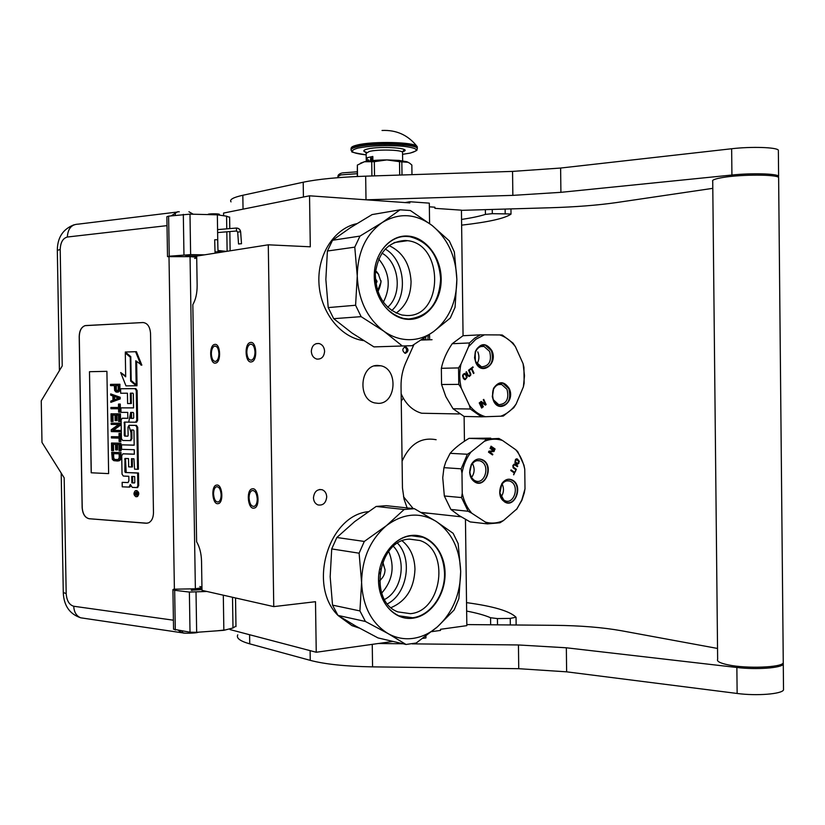 <?xml version="1.0" encoding="UTF-8"?>
<svg xmlns="http://www.w3.org/2000/svg" width="825" height="825" viewBox="0 0 825 825"><rect width="100%" height="100%" fill="white"/><g stroke="black" fill="none" stroke-linecap="round" stroke-linejoin="round"><path stroke-width="1.24" d="M429.588 223.544L429.309 203.136L409.808 201.743L409.829 202.909L309.54 195.803L223.565 213.067L223.606 215.737M393.009 641.427L316.243 652.255L315.501 601.703L273.756 606.612L268.28 244.808L310.293 246.799L309.54 195.803M425.917 636.106L425.937 637.931L422.823 638.375M407.117 507.911L404.044 499.094L402.456 487.946L401.043 386.213C400.96 377.85 402.538 370.023 405.766 362.742L413.923 344.613M405.457 353.306C408.674 351.46 408.798 349.295 405.817 346.809L405.364 346.758C402.146 348.583 402.022 350.749 404.993 353.255L405.457 353.306M326.721 496.877C326.504 493.298 324.998 490.916 322.183 489.741C317.109 488.998 314.201 491.679 313.459 497.795C313.675 501.342 315.16 503.714 317.934 504.921C323.049 505.704 325.978 503.023 326.721 496.877M324.607 351.295C324.297 347.181 322.462 344.582 319.1 343.52C314.438 343.2 311.85 345.799 311.314 351.306C311.613 355.389 313.428 357.978 316.748 359.071C321.441 359.432 324.06 356.843 324.607 351.295M377.819 365.454L380.81 365.784C398.527 368.961 396.268 403.807 378.345 403.353L374.756 402.93C357.184 399.341 360.051 364.537 377.819 365.454M268.28 244.808L196.68 256.08L197.144 285.378C197.165 293.215 195.731 299.64 192.833 304.631L196.618 541.788C199.66 546.965 201.3 553.451 201.537 561.258L201.991 590.36L273.756 606.612M196.711 258.07L194.587 258.4M221.131 494.814C220.636 489.132 219.007 486.461 216.253 486.802C214.51 487.802 213.613 490.184 213.551 493.948C214.046 499.63 215.676 502.291 218.45 501.94C220.182 500.94 221.069 498.558 221.131 494.814M257.256 498.95C256.709 492.968 254.935 490.194 251.924 490.617C250.078 491.69 249.119 494.154 249.057 498.011C249.604 503.993 251.388 506.756 254.409 506.323C256.245 505.251 257.194 502.796 257.256 498.95M218.914 353.595C218.512 348.377 217.027 345.892 214.459 346.118C212.479 347.139 211.437 349.738 211.344 353.925C211.747 359.143 213.232 361.639 215.81 361.391C217.79 360.37 218.821 357.772 218.914 353.595M255.007 352.007C254.574 346.552 252.955 343.963 250.171 344.252C248.036 345.345 246.922 348.047 246.819 352.368C247.252 357.833 248.872 360.412 251.687 360.113C253.801 359.03 254.904 356.317 255.007 352.007M201.939 587.018L199.815 586.544M316.243 652.255L230.062 629.588L230.051 628.732M465.455 519.379L466.837 625.649L440.519 629.289L440.529 630.413L431.692 631.641M429.361 206.817L434.899 207.209L434.919 208.343L461.433 210.169L463.062 335.713M409.808 201.743L405.096 202.579M404.838 353.213C407.272 351.007 407.189 348.913 404.59 346.902M464.434 440.921L464.114 416.45M403.281 398.114L401.239 401.094M429.495 334.496L429.66 339.343M423.988 339.477L423.555 338.498M401.218 399.083L401.156 395.01M427.917 339.24L428.196 335.383M424.432 339.415L423.792 338.353M215.263 363.155C209.797 363.794 208.911 345.881 214.335 344.499L214.964 344.376C220.43 343.561 221.409 361.597 215.964 363.01L215.263 363.155M250.748 342.416C256.637 341.571 257.709 360.216 251.862 361.793L251.047 361.958C245.159 362.639 244.179 344.118 250.016 342.571L250.748 342.416M217.47 503.735C212.314 503.559 211.014 486.863 216.026 485.193L217.181 485.017C222.338 485.038 223.719 501.847 218.697 503.549L217.47 503.735M252.986 488.74C258.524 488.782 260.061 506.086 254.688 507.994L253.285 508.21C247.748 508.004 246.314 490.813 251.677 488.957L252.986 488.74M342.499 172.889L357.225 171.806L342.54 172.889M225.483 629.908L216.841 630.836M220.842 630.537L222.389 630.424M215.026 251.852L214.686 239.817L215.861 239.735L217.687 239.755L218.017 251.811M241.271 243.715L238.538 243.983L241.271 243.715M167.516 256.544L166.867 216.717L168.599 216.14L169.249 256.214L167.516 256.657L190.059 256.657L195.37 588.772L201.187 587.843L201.166 586.843M195.938 258.194L195.927 257.091L190.059 256.657M198.835 632.146L196.763 632.62M198.196 632.197L195.896 632.775M181.943 631.012L183.068 632.93L185.192 633.146M196.701 257.4L195.927 257.338M168.599 216.14L189.987 214.139L190.627 254.626L204.548 254.843M190.627 254.626L169.249 256.214M185.852 255.853L196.69 256.761M185.852 255.894L196.969 256.039M201.981 589.597L191.204 590.215L201.96 588.369M201.95 587.297L201.176 587.421M195.37 588.772L173.621 589.225L172.92 589.627L174.663 590.298L189.379 592.072L206.879 591.463M196.02 592.154L196.659 632.311L223.853 630.321L232.99 627.98L235.971 626.072M196.659 632.311L190.018 632.197L173.559 629.238L172.92 589.813M188.935 211.747L193.215 214.222M189.987 214.139L217.346 214.83L226.576 216.171L229.618 217.367M85.852 325.535L85.016 325.658C81.335 327.051 79.396 330.691 79.2 336.6L82.139 507.54C82.655 514.027 84.996 517.76 89.162 518.739L146.211 523.246L148.572 522.844C151.728 521.183 153.368 517.791 153.471 512.655L150.532 333.372C149.954 326.587 147.417 322.977 142.9 322.534L85.099 325.658C81.427 327.051 79.489 330.691 79.282 336.6L82.222 507.53C82.737 514.027 85.078 517.76 89.244 518.729L147.18 523.225M173.415 620.194L73.734 606.251C69.259 604.921 66.742 600.724 66.186 593.66L64.175 477.83L41.982 442.417L41.25 400.826L62.226 365.929L60.204 249.521C60.514 242.416 62.896 238.25 67.341 237.023L167.011 225.638M217.986 250.47L226.411 251.398M218.006 251.522L223.297 251.893M217.346 214.83L217.8 243.88M223.853 630.321L223.307 595.186M179.283 211.788C176.065 211.582 174.776 212.757 175.426 215.325M143.323 322.534L85.934 325.535M136.661 496.65L137.445 496.578C139.404 494.216 139.178 492.205 136.754 490.576L136.373 490.607M137.259 487.544L138.693 485.719L138.476 472.993L125.338 472.488L124.864 471.766L124.987 458.473L128.525 458.576L128.659 466.868L131.567 466.991L131.433 458.69L133.939 458.782L134.578 469.157L137.569 469.291L136.868 427.34L135.578 425.411L128.937 425.36L127.999 427.195L128.133 435.497L127.793 436.167L124.73 436.126L124.255 435.404L124.389 422.091L135.527 422.214L136.754 420.317L136.259 390.524L134.97 388.627L120.594 388.761L120.667 393.247L127.432 393.205L127.607 403.538L130.515 403.538L130.34 393.185L132.846 393.164L133.33 393.876L133.557 407.911L120.914 407.87L120.986 412.356L127.751 412.397L127.844 418.316L122.059 418.306L121.12 420.131L121.43 438.549L122.698 440.478L130.175 440.612L131.093 438.787L130.958 430.691L131.412 429.99L133.464 430.031L133.939 430.743L134.176 445.191L121.533 444.84L121.605 449.316L134.258 449.718L134.331 454.235L122.925 453.843L121.718 455.689L122.028 474.097L123.296 476.046L128.813 476.314L128.896 480.81L128.019 482.584L122.162 482.347L122.234 486.832L129.061 487.09L130.35 484.461L132.258 487.389L136.971 487.575L137.837 485.791L137.631 473.065L125.338 472.488M129.092 487.09L130.773 486.224M128.102 482.553L122.162 482.347M134.331 454.152L123.616 453.802M134.176 445.118L121.533 444.84M132.093 430L130.958 430.691M130.319 440.602L131.948 438.745L131.814 430.65M127.844 418.275L123.1 418.234M133.557 407.88L120.914 407.87M130.515 403.538L131.361 403.518L131.196 393.174M135.62 422.204L136.661 422.132L137.61 420.286L137.115 390.503L135.816 388.606L120.594 388.761M125.183 422.08L124.049 422.771M127.875 436.136L125.586 436.085L125.111 435.363L124.895 422.73M137.569 469.291L138.414 469.229L137.723 427.298L136.434 425.37L129.968 425.277M131.567 466.991L132.423 466.94L132.278 458.721M125.73 458.473L124.657 459.133M126.194 472.426L125.503 459.082M136.166 384.77L135.764 360.783L141.848 365.145L136.424 351.687L125.276 352.028L130.793 356.627L131.196 380.542L136.166 384.77L137.022 384.749L136.63 361.505M125.678 376.066L120.677 372.539L125.977 385.883L136.187 385.77L130.628 381.047L130.237 357.142L125.297 353.017L125.689 376.808L120.677 372.539M130.793 356.905L125.297 353.017M136.187 385.77L137.032 385.749L131.484 380.779M117.202 392.164L118.604 391.927L119.852 390.431L119.934 384.254L110.519 384.368L110.54 385.636L114.355 385.595L114.623 390.483L115.923 391.957L117.202 392.164L119.006 390.442L119.078 384.264L110.519 384.368M110.828 402.373L120.182 398.939L120.151 397.238L110.684 393.907L110.705 395.175L112.891 396.01L112.963 400.249L110.797 401.105L110.828 402.373L119.326 398.96L119.305 397.258L110.684 393.907M118.552 407.457L110.911 407.457L110.932 408.726L118.573 408.757L118.635 412.16L119.553 412.17L119.419 404.075L118.501 404.075L118.552 407.478L110.911 407.457M119.553 412.17L120.398 412.139L120.264 404.054L118.501 404.075M119.707 421.544L120.563 421.503L120.429 413.841L111.014 413.81L111.148 421.431L112.231 421.441L112.128 415.088L115.036 415.109L115.129 420.637L116.222 420.647L116.129 415.119L118.501 415.14L118.604 421.523L119.707 421.544L119.584 413.872L111.014 413.81M116.222 420.647L117.067 420.616L116.985 415.13M112.231 421.441L113.087 421.41L112.984 415.099M119.883 431.764L120.728 431.722L120.708 430.444L113.417 430.31L120.625 425.123L120.584 423.204L111.169 423.122L111.2 424.401L118.656 424.504L111.282 429.691L111.313 431.588L119.883 431.764L119.862 430.485L112.561 430.351L119.769 425.164L119.738 423.246L111.169 423.122M119.047 436.786L111.406 436.673L111.427 437.941L119.068 438.127L119.13 441.53L120.048 441.55L119.903 433.465L118.996 433.445L119.047 436.848L111.406 436.673M120.048 441.55L120.893 441.509L120.759 433.424L118.996 433.445M120.203 450.914L121.048 450.863L120.924 443.211L111.509 443.025L111.633 450.636L112.726 450.677L112.623 444.324L115.531 444.407L115.624 449.914L116.717 449.955L116.624 444.427L118.996 444.5L119.099 450.883L120.203 450.914L120.068 443.252L111.509 443.025M116.717 449.955L117.562 449.903L117.47 444.458M112.726 450.677L113.582 450.625L113.468 444.345M117.449 461.01L119.202 460.783L120.646 459.556L121.079 452.564L111.664 452.327L112.324 459.329L113.798 460.659L117.449 461.01L119.078 460.443L120.151 458.782L120.233 452.616L111.664 452.327M108.632 473.612L106.91 371.332L89.482 371.704L91.204 472.787L108.632 473.612L91.204 472.787M135.898 490.648L135.321 490.741C133.351 493.103 133.578 495.113 136.001 496.763L136.589 496.66C138.559 494.288 138.322 492.288 135.898 490.648M138.476 472.993L137.631 473.065M141.003 365.145L135.568 351.677M130.804 357.153L130.237 357.142M131.484 381.037L130.628 381.047M119.852 390.431L119.006 390.442M119.326 391.287L118.47 391.298M118.604 391.927L117.748 391.947M119.934 384.254L119.078 384.264M120.017 389.359L119.171 389.379M120.182 398.939L119.326 398.96M120.151 397.238L119.305 397.258M120.264 404.054L119.419 404.075M120.429 413.841L119.584 413.872M120.584 423.204L119.738 423.246M120.625 425.123L119.769 425.164M113.417 430.31L112.561 430.351M120.708 430.444L119.862 430.485M120.759 433.424L119.903 433.465M120.924 443.211L120.068 443.252M121.162 457.669L120.316 457.72M120.997 458.721L120.151 458.782M120.646 459.556L119.8 459.618M119.934 460.381L119.078 460.443M119.202 460.783L118.357 460.835M121.079 452.564L120.233 452.616M89.482 371.704L91.286 472.777M106.91 371.343L89.564 371.704M137.466 494.856L134.63 495.021L135.836 493.03L134.599 492.958L134.588 492.36L137.424 492.525L137.466 494.856M131.835 482.862L131.722 476.458L134.702 476.603L134.795 482.316L134.475 482.976L131.835 482.862L132.681 482.79L132.578 476.499M130.752 418.347L130.659 412.418L133.165 412.428L133.65 413.15L133.722 417.667L133.372 418.358L130.752 418.347L131.608 418.316L131.515 412.418M115.448 385.584L118.192 385.553L118.253 389.596L117.181 390.885L115.706 390.256L115.448 385.584M113.685 400.043L113.623 396.217L118.583 398.114L113.685 400.043M119.212 457.679L118.15 459.556L113.963 459.391L112.839 457.452L112.778 453.637L119.151 453.853L119.212 457.679M137.424 495.062L136.424 495.124M137.28 495.052L136.084 494.598M135.981 494.969L134.63 495.021M135.475 494.938L135.465 494.206M136.692 493.041L135.836 493.03M136.692 492.958L134.599 492.958M134.599 482.893L132.681 482.79M133.423 418.337L131.608 418.316M117.202 390.875L116.634 390.885M117.346 390.823L116.078 390.679M116.933 390.668L115.706 390.256M116.562 390.246L115.521 389.627M116.366 389.606L116.304 385.574M114.541 399.702L114.479 396.547M117.727 459.659L114.696 459.638M115.541 459.577L113.963 459.391M114.809 459.339L113.407 458.948M114.263 458.896L113.035 458.298M113.891 458.246L113.695 457.39L112.839 457.452M113.695 457.39L113.633 453.668M137.435 492.999L136.383 493.061L136.909 494.288L136.383 493.061M131 432.723L129.02 426.154M128.721 422.08L130.659 412.49M219.368 214.304L218.769 214.108M208.075 214.479C207.085 213.685 218.924 213.531 219.398 214.335L219.398 214.459M401.93 345.665L383.821 331.186L361.123 316.656L355.596 305.26L357.256 276.035C358.38 300.083 367.238 318.46 383.821 331.186C391.803 336.765 400.228 339.601 409.107 339.694C417.966 339.653 426.123 336.961 433.558 331.598L412.17 345.685L373.942 346.892L352.017 333.032L333.682 318.677L328.226 307.591L325.854 279.479L327.401 251.027L332.547 240.261L350.522 227.628L372.085 214.583L400.073 209.808L410.334 210.499L432.145 225.503L449.295 240.879L454.338 251.934L456.864 279.355L455.06 307.312L450.306 318.017L433.558 331.598C448.821 319.564 456.596 302.187 456.864 279.469M363.505 340.622L360.803 340.127C338.477 335.466 319.811 310.076 318.893 281.933C317.8 253.791 334.682 228.329 356.74 223.678M383.316 302.259C391.122 286.863 389.596 272.436 378.737 258.968M387.647 307.271C402.724 294.432 399.424 262.587 381.934 253.12M391.689 310.592C408.55 295.804 404.858 260.03 385.213 248.995M357.256 276.035L354.771 247.149L327.401 251.027M355.596 305.26L328.226 307.591M407.581 240.683C444.438 244.334 443.262 317.769 406.364 315.49L401.858 314.995C384.873 309.53 376.014 295.897 375.303 274.096C378.067 252.759 388.08 241.55 405.343 240.467L407.581 240.683L394.072 242.591M456.864 279.355C455.998 256.596 447.758 238.642 432.145 225.503C415.779 213.52 399.176 212.51 382.315 222.482L359.989 236.094L332.547 240.261M357.256 275.911C357.689 251.914 366.042 234.104 382.315 222.482L400.073 209.808M408.829 319.378C426.721 319.739 441.602 300.743 441.179 278.871C441.024 257.008 425.607 236.94 407.694 236.053C389.782 234.836 373.808 253.822 374.261 276.561C374.447 299.289 390.957 319.358 408.829 319.378M361.123 316.656L333.682 318.677M354.771 247.149L359.989 236.094M389.018 245.582C402.662 251.986 410.004 263.969 411.067 281.531C410.86 295.587 405.869 306.116 396.113 313.108M440.632 278.891C439.127 303.404 428.443 316.769 408.592 318.997L403.507 318.44C385.894 313.108 376.169 299.166 374.354 276.602C373.663 254.1 389.751 234.991 407.468 236.486L409.798 236.713C428.505 241.508 438.787 255.564 440.632 278.891M406.013 644.469L388.018 633.559L365.423 621.472L359.927 610.923L361.597 582.512C362.711 606.282 371.518 623.298 388.018 633.559C395.959 637.972 404.343 639.571 413.17 638.375C421.988 637.055 430.093 633.198 437.498 626.783L416.213 643.005L406.013 644.469L378.015 637.921L356.194 626.319L337.961 615.409L332.537 605.127L330.165 576.737L331.722 548.924L336.837 537.498L354.698 521.586L376.169 506.447L386.255 505.684L414.387 508.695L404.168 509.489L376.169 506.447M359.463 628.145L351.976 625.639L338.013 615.45M337.899 615.316C307.457 585.286 328.525 515.491 368.27 511.665M381.717 593.092C392.607 580.604 394.938 566.703 388.688 551.399M384.563 599.466C401.971 590.834 407.024 560.123 393.422 546.356M387.502 603.817C407.22 593.804 412.923 559.041 397.598 543.242M460.69 571.519L458.875 598.62L454.142 609.964L437.498 626.783C452.677 612.593 460.412 594.175 460.69 571.519L458.153 543.603L453.131 533.311L436.095 521.369C419.812 511.809 403.291 513.212 386.523 525.577L364.299 541.447L336.837 537.498M361.597 582.512L359.112 553.193L331.722 548.924M359.927 610.923L332.537 605.127M419.935 540.519C450.11 549.873 442.303 611.232 410.427 613.666L397.836 611.882C368.177 601.178 378.128 539.89 409.417 539.127L419.935 540.519L409.551 539.117M460.68 571.405C459.824 548.862 451.626 532.187 436.095 521.369L414.387 508.695M361.587 582.388C362.031 558.442 370.343 539.498 386.523 525.577L404.168 509.489M412.892 618.193C430.691 615.966 445.49 594.908 445.077 573.189C444.923 551.451 429.588 533.692 411.768 535.415C393.948 536.797 378.056 558.009 378.51 580.573C378.696 603.168 395.113 620.761 412.892 618.193M365.423 621.472L337.961 615.409M359.112 553.193L364.299 541.447M402.208 540.891C410.293 547.501 414.552 556.927 414.975 569.157C414.15 588.297 406.189 601.105 391.112 607.602M444.531 573.189C445.17 594.639 430.268 615.832 412.655 617.75L398.712 615.77C386.203 609.5 379.51 597.743 378.603 580.501C377.912 558.205 393.917 536.848 411.541 535.776L422.988 537.292C436.425 543.273 443.603 555.246 444.531 573.189M421.183 340.044L432.042 339.704M468.61 346.634L475.87 339.24L484.419 334.837L499.795 334.94C505.859 336.971 511.067 340.89 515.408 346.686L523.091 363.691L524.494 375.705L523.38 386.853L516.12 404.044C511.933 409.953 506.828 413.995 500.816 416.192L485.471 416.718C479.304 414.934 473.932 411.149 469.373 405.364L461.247 388.07C459.37 380.129 459.267 372.157 460.938 364.165L468.61 346.634L469.466 342.963L474.623 338.219L480.367 334.847L484.419 334.837M463.279 375.231L464.64 374.199L465.62 374.818L466.507 377.458L465.393 378.757L464.31 378.675L463.114 376.107L462.98 375.231L464.64 374.199M464.021 378.293L462.938 376.623M464.31 378.675L463.722 378.293M464.64 378.881L464.011 378.675M465.001 378.902L464.341 378.881M464.733 379.655L466.816 377.293L465.826 374.437L464.599 373.447M465.228 379.634L467.125 377.293L466.125 374.426L464.857 373.436L463.258 374.189L462.516 375.808L463.516 378.685L464.918 379.644M475.829 362.68C481.697 376.355 498.341 363.567 491.834 350.573C486.049 342.447 480.562 342.715 475.365 351.357L474.561 357.854L475.829 362.68M493.474 400.775C499.228 414.212 515.584 401.218 509.2 388.472C504.034 380.892 498.805 380.851 493.515 388.369L492.288 396.619L493.474 400.775M470.807 373.89L469.023 369.817L468.517 370.208L470.25 374.158L469.796 375.406L468.383 375.581L466.486 371.745L465.981 372.127L467.589 375.581L469.291 376.54L470.714 375.158L470.807 373.89L468.796 369.992M473.168 367.434L472.911 366.877L469.703 369.311L469.961 369.868L471.312 368.837L473.478 373.508L473.983 373.117L471.817 368.455L473.168 367.434L472.684 367.053M481.645 408.066L482.151 407.674L479.738 402.517L479.243 402.909L481.645 408.066M482.811 407.158L483.316 406.766L481.222 402.27L485.399 405.137L486.142 404.549L483.749 399.403L483.254 399.795L485.286 404.178L481.161 401.414L480.408 402.002L482.811 407.158M474.798 357.71L475.489 352.131C477.335 347.799 480.16 345.892 483.986 346.428L489.648 351.45C491.937 361.072 489.204 366.197 481.449 366.826L475.891 361.855L474.561 357.854M492.484 396.33L493.536 389.245C495.516 385.481 498.238 383.903 501.703 384.512L507.024 389.328C509.252 399.001 506.488 404.116 498.723 404.662L493.505 399.898L492.288 396.619M470.848 374.457L470.498 373.89M470.714 375.158L470.539 374.468M468.095 375.2L466.259 371.92M468.383 375.581L467.785 375.2M468.713 375.777L468.084 375.581M469.064 375.808L468.404 375.787M471.817 368.455L472.859 367.434M473.983 373.117L471.518 368.466M471.312 368.837L469.889 369.693M482.151 407.674L479.521 402.693M483.316 406.766L481.222 402.27M485.286 404.178L481.027 401.528M486.142 404.549L483.522 399.578M485.234 405.023L485.843 404.549M499.795 334.94L502.25 335.002L512.995 343.087L515.408 346.686M469.466 342.963L452.203 343.716L463.021 335.723L480.367 334.847M452.203 343.716C446.665 351.924 443.046 360.123 441.354 368.301L458.545 367.919L460.938 364.165M461.247 388.07L458.762 384.378L458.545 367.919M485.471 416.718L481.418 416.811L470.322 409.004L453.049 408.757L445.851 396.66L441.561 384.502L458.762 384.378M470.322 409.004L469.373 405.364M453.049 408.757L464.073 416.45L481.418 416.811M516.12 404.044L513.8 407.694L503.271 416.068L500.816 416.192M523.091 363.691L523.937 367.3L524.143 383.223L523.38 386.853M441.561 384.502L441.354 368.301M432.836 413.449L421.709 413.243C413.315 410.891 406.787 405.116 402.126 395.918L401.146 393.711M475.839 362.546C473.22 351.656 476.283 345.819 485.028 345.005L491.463 350.718C494.062 361.649 490.947 367.465 482.14 368.177L475.839 362.546M477.799 351.873C479.511 356.08 479.243 360.04 477.015 363.763M493.484 400.63C490.927 389.678 494.02 383.852 502.776 383.14L508.819 388.616C511.356 399.599 508.21 405.405 499.393 406.034L493.484 400.63M430.413 513.439L421.637 512.727M524.999 488.833L521.833 499.919L516.976 508.829L503.508 520.523C497.558 523.267 491.535 523.793 485.42 522.101L471.807 513.232C467.125 507.88 463.928 501.26 462.237 493.35L461.979 473.148C463.464 465.032 466.476 457.988 471.013 452.007L484.388 441.313C490.452 438.807 496.485 438.529 502.497 440.478L515.697 449.697C520.163 455.07 523.184 461.588 524.762 469.26L524.999 488.833L524.277 492.917L521.843 500.373L516.45 509.561M518.791 461.67L517.409 463.681L515.295 461.505L516.667 459.494L518.791 461.67M515.388 461.01L515.45 460.113M515.295 461.505L515.078 460.989M515.769 462.681L515.171 462.32M517.028 463.557L515.46 462.66M517.409 463.681L516.718 463.537M517.192 464.382L518.513 463.372L519.038 461.34L516.574 458.772M519.348 461.35L517.327 458.958L515.563 459.288L514.882 462.485L517.223 464.392L518.832 463.392L519.038 461.34M513.14 480.48C508.87 478.057 505.086 479.139 501.765 483.728L499.702 493.36L504.302 501.703C514.336 509.015 523.473 486.863 513.14 480.48M483.574 460.309C478.727 457.669 474.623 459.082 471.24 464.547L469.642 472.178C469.972 476.489 471.58 479.686 474.478 481.769C484.811 489.297 494.227 466.898 483.574 460.309M513.109 467.765L516.089 469.961L516.368 469.301L513.47 467.167L513.377 465.826L514.48 464.753L517.461 466.672L517.739 466.012L514.243 464.021L512.872 465.486L513.109 467.765M513.573 474.726L515.728 470.838L514.573 472.302L511.036 469.879L510.768 470.539L514.305 472.962L513.573 474.726M491.03 446.181L490.751 446.851L494.794 449.646L495.072 448.975L491.03 446.181M490.38 447.728L490.091 448.398L493.618 450.832L488.926 451.162L488.503 452.162L492.546 454.946L492.834 454.286L489.39 451.914L494 451.522L494.423 450.522L490.38 447.728M503.848 500.115L499.888 492.938L501.662 484.667C503.869 481.449 506.54 480.243 509.695 481.027L511.438 481.872C519.42 486.698 513.965 504.188 505.457 500.899L503.848 500.115M474.045 480.181L471.817 477.943L470.188 474.127L469.889 471.941L471.261 465.393C473.498 461.536 476.407 460.02 479.995 460.835L481.872 461.742C490.06 466.702 484.533 484.327 475.788 481.027L474.045 480.181M515.13 464.217L514.388 464.032M517.739 466.012L514.821 464.197M513.274 466.331L513.067 465.816M513.758 467.507L513.16 467.146M516.368 469.301L513.449 467.486M514.573 472.302L510.974 470.023M513.738 474.839L515.419 470.817M495.072 448.975L490.968 446.335M494.423 450.522L490.308 447.882M494 451.522L494.113 450.512M489.39 451.914L493.69 451.502M492.834 454.286L489.081 451.894M492.308 454.781L492.525 454.266M503.508 520.523L499.971 522.782L487.513 523.885L485.42 522.101M515.697 449.697L517.708 451.605L523.937 465.063L524.762 469.26M484.388 441.313L486.43 439.034L469.064 438.343L490.731 438.147M486.43 439.034L498.908 438.467L502.497 440.478M469.064 438.343C460.866 443.2 454.565 448.192 450.141 453.327L467.393 454.255L471.013 452.007M461.979 473.148L461.165 468.817L467.393 454.255M450.141 453.327L445.737 462.062L443.953 467.662L461.165 468.817M443.953 467.662L442.747 477.706L444.335 495.98L461.536 497.568L462.237 493.35M471.807 513.232L468.136 511.252L461.536 497.568M444.335 495.98L450.883 509.458L468.136 511.252M450.883 509.458L459.082 515.553L470.147 521.916L487.513 523.885M413.17 508.561L403.518 496.733M402.064 461.216C409.757 444.056 421.121 436.899 436.136 439.725M512.841 480.717C521.905 486.203 515.707 506.055 506.055 502.322L504.219 501.435C495.113 496.042 501.239 476.128 510.85 479.748L512.841 480.717M502.136 483.976C504.188 488.513 503.848 492.834 501.115 496.97M483.285 460.556C492.587 466.197 486.307 486.214 476.365 482.45L474.406 481.501C465.052 475.963 471.261 455.895 481.14 459.525L483.285 460.556M472.447 463.567C474.963 468.404 474.653 473.055 471.539 477.51M783.245 661.444L783.265 662.887C781.44 667.487 746.924 668.797 728.537 664.94C720.235 663.228 716.595 661.372 717.647 659.35L712.728 181.397C711.645 180.056 715.265 178.726 723.587 177.375C741.995 174.343 776.717 174.415 778.625 177.468L778.625 178.447M492.247 209.447L492.298 213.665L511.015 213.984L510.953 208.9M492.298 213.665L485.42 214.397C479.665 216.222 471.714 217.913 461.546 219.45M712.8 188.337L616.471 202.568C597.671 205.26 575.489 206.993 549.924 207.766L461.433 210.344M366.156 199.815L512.851 195.37L560.907 192.328L731.919 175.024C751.307 172.961 776.789 173.611 778.604 176.168L778.439 177.323M511.015 213.984L510.984 214.149C504.817 218.439 488.359 222.1 461.629 225.153M231.031 201.867C229.278 199.609 233.207 197.412 242.828 195.267L303.208 182.222C317.914 179.149 338.735 177.127 365.671 176.168L512.552 171.394L560.618 168.042L731.651 148.748C751.049 146.448 776.542 147.232 778.357 150.14L778.367 151.253M372.25 644.356L372.57 666.868L518.739 668.693L566.631 671.828L737.137 693.464C756.463 696.083 781.78 694.103 783.523 689.927L783.502 688.339M372.57 666.868C345.757 666.404 324.978 664.238 310.252 660.361L249.727 643.851L249.593 634.724M237.755 634.858C236.094 638.127 240.085 641.128 249.727 643.851M466.651 611.077C476.788 613.006 484.76 615.223 490.566 617.739L497.434 618.585L510.252 618.399L516.017 617.224C509.737 611.088 493.247 606.22 466.537 602.632M717.533 648.45L621.318 630.723C602.539 627.402 580.418 625.597 554.957 625.329L466.826 624.577M412.201 643.861L518.451 644.964L566.342 647.79L736.869 667.487C756.205 669.869 781.523 668.023 783.276 664.177L783.255 662.722M378.201 643.51L403.033 643.768M374.519 175.88L374.323 161.679L386.904 159.916L398.877 160.401L406.849 161.721L409.592 163.133L411.85 165.031L411.974 174.663M402.012 174.983L401.827 161.875L399.517 161.669L399.702 175.055M401.827 161.875L408.2 162.288M357.287 176.488L357.359 165.072L364.444 161.741L374.323 161.679M364.475 161.741C370.064 160.576 377.541 159.968 386.904 159.916L399.517 161.669M371.91 175.962L371.714 161.896M357.514 176.478L357.359 165.072M360.463 163.206L364.444 161.741M371.24 159.421L371.92 158.936L371.57 158.08L371.147 159.277L371.858 158.936L371.157 157.121M417.337 146.994L417.079 146.458C414.985 142.003 372.395 140.972 357.029 145.076C353.09 146.046 351.151 147.067 351.202 148.16M417.378 148.273L416.965 149.593C415.058 150.057 421.348 149.212 410.169 153.089L402.559 154.327L410.138 153.089C420.111 150.387 417.852 148.108 403.363 146.262C386.028 144.983 370.848 145.602 357.823 148.108C348.387 150.934 351.172 153.182 366.166 154.873C344.52 151.192 354.482 152.078 351.202 150.428C350.429 149.201 352.327 148.015 356.885 146.891C372.508 142.746 415.882 143.859 417.388 148.366L416.718 150.078M365.795 152.223C362.67 151.171 363.237 150.109 367.486 149.026C380.841 145.623 414.769 148.325 402.6 151.738M367.207 161.226L367.156 157.73L372.817 156.451L367.156 157.73M372.869 160.524L372.817 156.451M371.106 157.276L371.518 158.091L371.106 157.121L370.683 158.173L371.023 157.369M370.559 159.328L371.075 157.379M370.765 158.256L370.538 159.493L371.178 159.318M371.178 159.215L370.538 159.338L370.714 158.245M370.538 159.493L371.126 159.204M370.611 160.762L370.714 159.937L370.507 160.772M371.332 160.566L370.714 159.937M371.611 160.452L371.353 159.792L371.363 160.679M371.869 160.627L371.436 159.782M368.517 160.896L368.507 159.782L368.414 160.896M371.642 160.648L371.745 159.916L371.755 160.638M371.425 160.669L371.415 159.988L371.539 160.658M371.817 160.627L371.797 159.699M371.137 159.968L371.075 160.71L371.137 159.968M357.246 173.693L340.777 174.91L337.93 176.498L337.951 177.684M215.129 253.182L215.026 251.862L218.017 251.8L218.078 252.708M236.61 230.959L236.342 228.082M217.573 229.618L236.228 228.051C238.6 228.133 240.003 229.35 240.415 231.763L240.426 231.928M237.909 232.083L240.415 231.763M83.861 618.265L80.695 617.801C76.385 615.986 74.064 612.14 73.734 606.251M185.12 633.146L181.851 632.682L178.592 630.527M61.194 473.076L63.277 592.443L66.186 593.66M67.341 237.023C67.887 228.68 71.486 224.39 78.138 224.153L175.725 212.221M169.001 256.802L174.395 589.318M59.41 370.611L57.317 250.357L60.204 249.521M226.576 216.171L226.772 228.845M226.823 231.804L227.123 251.285M183.315 214.366L183.965 254.822M192.008 590.483L191.998 589.968M174.663 590.298L175.302 630.042M189.379 592.072L190.018 632.197M232.99 627.98L232.516 597.269M177.653 211.788L171.188 215.83M138.693 485.719L137.837 485.791M137.466 487.554L136.847 487.616M123.771 453.791L122.925 453.843M131.948 438.745L131.093 438.787M130.732 440.612L130.01 440.653M123.183 418.223L122.327 418.254M135.816 388.606L134.97 388.627M137.115 390.503L136.259 390.524M137.61 420.286L136.754 420.317M125.111 435.363L124.255 435.404M125.586 436.085L124.73 436.126M130.072 425.277L129.216 425.308M136.434 425.37L135.578 425.411M137.723 427.298L136.868 427.34M125.72 471.704L124.864 471.766M136.393 493.845L135.847 493.897M137.455 494.237L136.898 494.288L137.455 494.237M375.901 284.099L377.066 281.428L375.293 278.324M381.047 281.82L380.964 280.582M378.788 274.529L375.509 271.343M381.047 281.933L377.582 290.874M376.53 271.518L378.283 273.838L381.026 281.81C380.108 287.162 378.953 290.163 377.561 290.812M379.294 288.461L377.891 291.782M379.789 573.746L381.098 570.787L380.583 568.972M385.048 569.611L382.594 562.279M383.213 562.887L382.8 561.753M380.954 579.428L379.531 581.316M475.355 360.484L475.148 353.255M499.868 492.69L500.239 487.998M505.127 209.065L505.178 213.489M485.358 209.643L485.42 214.397M731.919 175.024L731.651 148.748M560.907 192.328L560.618 168.042M512.851 195.37L512.552 171.394M365.671 176.168L366.001 199.805M303.208 182.222L303.425 197.031M243.045 209.158L242.828 195.267M497.434 618.585L497.516 624.845M510.252 618.399L510.335 624.948M490.566 617.739L490.648 624.783M737.137 693.464L736.869 667.487M566.631 671.828L566.342 647.79M518.739 668.693L518.451 644.964M310.107 650.636L310.252 660.361M382.027 130.474C396.443 129.783 408.127 135.114 417.079 146.458L417.368 147.201C415.862 142.663 372.498 141.549 356.864 145.716C352.306 146.84 350.408 148.026 351.192 149.263L351.192 149.377M366.259 161.391L366.145 153.378L369.353 151.439C378.036 149.222 401.651 149.81 402.538 152.254L402.538 152.831M405.817 346.809L404.745 346.851M322.183 489.741L319.574 489.483M319.1 343.52L316.068 343.664M374.395 365.949L380.81 365.784M216.253 486.802L217.553 486.719M251.924 490.617L253.419 490.524M214.459 346.118L215.717 346.118M250.171 344.252L251.615 344.252M425.782 339.292L425.752 337.043M341.684 173.075C339.384 173.858 338.157 174.818 337.982 175.962M217.625 232.578L236.497 231L237.682 232M236.301 228.04C238.776 228.102 240.219 229.36 240.642 231.815L241.498 243.767M237.682 232.031L238.538 243.983M63.277 592.783C63.907 605.746 69.702 614.078 80.695 617.801L183.068 632.93C183.325 633.445 196.051 633.291 197.959 632.332L198.784 632.177M229.618 217.016L229.793 228.587M229.835 231.557L230.134 250.81M235.537 597.95L235.981 626.608M57.317 250.14C57.461 237.466 63.051 229.02 74.075 224.771M136.589 496.66L137.445 496.578M136.971 487.575L137.816 487.503M129.061 487.09L129.907 487.018M130.175 440.612L131.031 440.56M135.805 422.163L136.661 422.132M362.577 340.034L360.803 340.127M357.019 626.783L351.976 625.639M382.769 561.835L385.038 569.869C384.893 574.355 383.048 577.933 379.5 580.614M475.489 352.131L475.365 351.357M493.536 389.245L493.515 388.369M483.986 346.428L480.841 346.552M501.703 384.512L498.743 384.532M459.288 413.954L421.709 413.243M501.662 484.667L501.765 483.728M471.261 465.393L471.24 464.547M509.695 481.027L507.014 480.831M479.995 460.835L477.087 460.67M461.051 516.79L421.09 512.408M783.265 662.887L778.625 177.468M778.357 150.14L778.604 176.168M783.276 664.177L783.523 689.927M516.141 624.999L516.048 617.471M352.78 146.489L352.1 147.397M366.083 152.883L364.805 151.666L366.599 152.398M402.652 160.834L402.538 152.254C403.466 150.315 404.095 149.707 404.405 150.428L402.074 151.872"/></g></svg>
